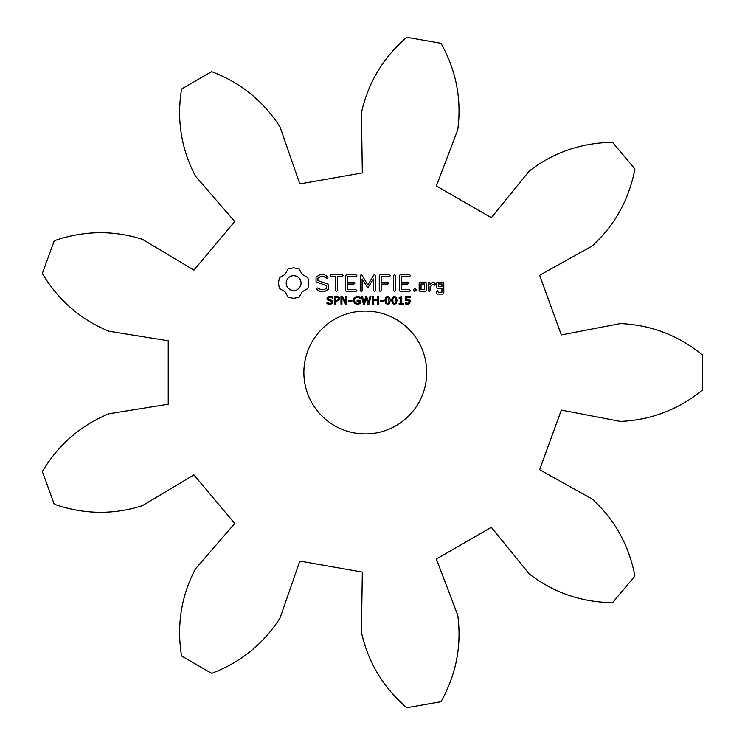 <?xml version="1.0" encoding="UTF-8"?>
<svg xmlns="http://www.w3.org/2000/svg" width="745" height="745" viewBox="0 0 745 745"><rect width="100%" height="100%" fill="white"/><g stroke="black" fill="none" stroke-linecap="round" stroke-linejoin="round"><path stroke-width="1.12" d="M702.656 389.896L702.656 355.104C678.434 335.38 651.009 324.876 620.371 323.591L561.339 334.915L539.641 275.278L592.135 246.008C614.774 225.335 629.031 199.651 634.908 168.975L612.548 142.332C581.314 142.789 553.554 152.371 529.257 171.08L491.318 217.698L436.365 185.961L457.756 129.798C461.807 99.402 456.229 70.57 441.012 43.294L406.751 37.25C383.126 57.682 368.021 82.863 361.427 112.812L362.331 172.915L299.835 183.931L280.12 127.153C263.693 101.264 240.877 82.76 211.692 71.641L181.566 89.037C176.593 119.88 181.212 148.879 195.413 176.053L234.731 221.516L193.942 270.128L142.342 239.303C113.11 230.037 83.747 230.522 54.245 240.775L42.344 273.462C58.361 300.282 80.544 319.531 108.891 331.218L168.23 340.772L168.23 404.228L108.891 413.782C80.544 425.469 58.361 444.718 42.344 471.538L54.245 504.225C83.747 514.478 113.11 514.963 142.342 505.697L193.942 474.872L234.731 523.484L195.413 568.947C181.212 596.121 176.593 625.12 181.566 655.963L211.692 673.359C240.877 662.24 263.693 643.736 280.12 617.847L299.835 561.069L362.331 572.086L361.427 632.188C368.021 662.137 383.126 687.318 406.751 707.75L441.012 701.706C456.229 674.43 461.807 645.598 457.756 615.202L436.365 559.039L491.318 527.302L529.257 573.92C553.554 592.629 581.314 602.211 612.548 602.668L634.908 576.025C629.031 545.349 614.774 519.665 592.135 498.992L539.641 469.722L561.339 410.085L620.371 421.409C651.009 420.124 678.434 409.62 702.656 389.896M426.717 372.5A61.416 61.416 0 0 0 334.589 319.307A61.416 61.416 0 0 0 334.589 425.693A61.416 61.416 0 0 0 426.717 372.5M288.222 268.852L285.028 274.467L279.412 277.662L278.406 283.081L279.412 288.511L285.028 291.705L288.222 297.32L293.642 298.317L299.071 297.32L302.265 291.705L307.881 288.511L308.877 283.081L307.881 277.662L302.265 274.467L299.071 268.852L293.539 267.846L288.222 268.852M332.503 300.691L332.94 301.995L332.14 303.634L329.849 304.342L326.99 303.727L326.99 302.442L329.858 303.457L331.339 303.094L331.87 302.135L331.618 301.38L327.53 299.909L327.036 298.531L327.856 296.938L329.933 296.314L332.633 296.855L332.633 298.065L329.933 297.199L328.107 298.428L328.349 299.192L332.503 300.691M339.394 297.693L338.956 300.514L335.613 301.315L335.613 304.183L334.589 304.183L334.589 296.473L337.858 296.585L339.394 297.693M346.863 296.473L346.863 304.183L345.596 304.183L341.936 297.283L341.936 304.183L340.977 304.183L340.977 296.473L342.57 296.473L345.904 302.768L345.904 296.473L346.863 296.473M351.901 300.337L351.901 301.269L348.669 301.269L348.669 300.337L351.901 300.337M360.17 300.291L360.17 303.615L357.339 304.342L354.406 303.345L353.288 300.319L354.369 297.385L357.339 296.314L360.161 297.004L360.161 298.214L357.162 297.199L355.114 298.037L354.359 300.291L355.151 302.628L357.293 303.457L359.155 303.103L359.155 301.204L357.088 301.204L357.088 300.291L360.17 300.291M316.057 277L316.057 281.899L326.636 285.633L326.636 288.203L324.084 289.675L320.844 289.675L317.826 287.933L316.55 288.268L316.886 289.554L320.303 291.519L324.643 291.519L328.508 289.284L328.508 284.32L317.929 280.576L317.929 278.034L320.49 276.563L323.74 276.563L326.748 278.304L328.005 277.96L327.679 276.684L324.215 274.672L320.015 274.672L316.057 277M331.022 276.544L335.697 276.544L335.697 290.541L336.628 291.519L337.569 290.541L337.569 276.544L342.178 276.544L343.147 275.603L342.178 274.672L331.022 274.672L330.091 275.603L331.022 276.544M346.555 274.672L345.643 275.603L345.643 290.606L346.565 291.519L355.887 291.519L356.864 290.597L355.887 289.675L347.515 289.675L347.515 284.022L354.015 284.022L354.993 283.091L354.015 282.15L347.515 282.15L347.515 276.544L355.887 276.544L356.864 275.603L355.887 274.672L346.555 274.672M369.93 296.473L370.935 296.473L368.933 304.183L367.779 304.183L366.158 297.786L364.566 304.183L363.439 304.183L361.399 296.473L362.452 296.473L364.072 302.889L365.665 296.473L366.708 296.473L368.319 302.945L369.93 296.473M378.358 296.473L378.358 304.183L377.333 304.183L377.333 300.403L373.487 300.403L373.487 304.183L372.463 304.183L372.463 296.473L373.487 296.473L373.487 299.499L377.333 299.499L377.333 296.473L378.358 296.473M383.433 300.337L383.433 301.269L380.201 301.269L380.201 300.337L383.433 300.337M389.635 297.311L390.268 300.319L389.626 303.373L387.605 304.342L385.575 303.355L384.932 300.337L385.584 297.302L387.605 296.314L389.635 297.311M396.377 297.311L397.01 300.319L396.368 303.373L394.347 304.342L392.317 303.355L391.674 300.337L392.326 297.302L394.347 296.314L396.377 297.311M403.324 303.392L403.324 304.183L399.152 304.183L399.152 303.392L400.754 303.392L400.754 298.261L399.152 298.261L399.152 297.553L400.419 297.339L400.95 296.473L401.751 296.473L401.751 303.392L403.324 303.392M373.692 275.129L367.825 285.009L361.986 275.156L361.195 274.681L360.235 275.603L360.235 290.541L361.167 291.519L362.107 290.541L362.107 279.049L367.816 287.775L373.562 279.012L373.562 290.541L374.493 291.519L375.433 290.541L375.443 275.585L374.474 274.672L373.692 275.129M389.533 274.672L380.192 274.672L379.289 275.603L379.289 290.541L380.22 291.519L381.161 290.541L381.161 284.031L387.661 284.022L388.639 283.081L387.661 282.15L381.161 282.169L381.161 276.544L389.533 276.544L390.51 275.603L389.533 274.672M394.366 274.672L393.435 275.65L393.435 290.541L394.366 291.519L395.297 290.541L395.297 275.65L394.366 274.672M410.225 300.608L409.713 303.588L407.627 304.342L405.42 303.885L405.42 302.796L408.325 303.355L409.396 301.725L408.223 300.328L405.755 300.431L405.755 296.473L410.402 296.473L410.402 297.357L406.751 297.357L406.751 299.434L408.716 299.499L410.225 300.608M414.779 288.371L416.353 289.945L414.779 291.519L413.214 289.945L414.779 288.371M409.573 274.672L400.242 274.672L399.329 275.603L399.329 290.606L400.251 291.519L409.573 291.519L410.551 290.597L409.573 289.675L401.201 289.675L401.201 284.022L407.701 284.022L408.679 283.091L407.701 282.15L401.201 282.15L401.201 276.544L409.573 276.544L410.551 275.603L409.573 274.672M426.512 290.606L426.512 283.053L425.6 282.15L420.087 282.15L419.165 283.053L419.165 290.606L420.087 291.519L425.6 291.519L426.512 290.606M429.129 282.15L428.198 283.053L428.198 290.606L429.129 291.519L430.061 290.606L430.061 286.825L433.05 284.171L434.167 285.437L435.546 284.208L433.795 282.15L432.5 282.15L430.061 284.32L430.061 283.053L429.129 282.15M437.38 282.15L436.458 283.053L436.458 287.7L437.38 288.604L441.943 288.604L441.943 292.254L438.33 292.254L437.389 290.606L436.458 291.519L436.458 293.185L437.38 294.098L442.893 294.098L443.806 293.185L443.806 283.053L442.893 282.15L437.38 282.15M293.642 275.557L296.575 276.153L298.969 277.764L300.58 280.157L301.166 283.081L300.58 286.015L298.969 288.408L296.575 290.019L293.642 290.606L290.718 290.019L288.324 288.408L286.713 286.015L286.117 283.081L286.713 280.157L288.324 277.764L290.718 276.153L293.642 275.557M338.565 298.829L337.997 297.655L335.613 297.357L335.613 300.431L337.485 300.319L338.565 298.829M388.909 302.666L388.899 297.981L386.795 297.376L386.05 298.987L386.283 302.656L387.605 303.476L388.909 302.666M395.651 302.666L395.651 297.981L393.537 297.376L392.792 298.987L393.034 302.656L394.347 303.476L395.651 302.666M421.037 283.994L424.65 283.994L424.65 289.675L421.037 289.675L421.037 283.994M438.33 283.994L441.943 283.994L441.943 286.741L438.33 286.741L438.33 283.994"/></g></svg>
